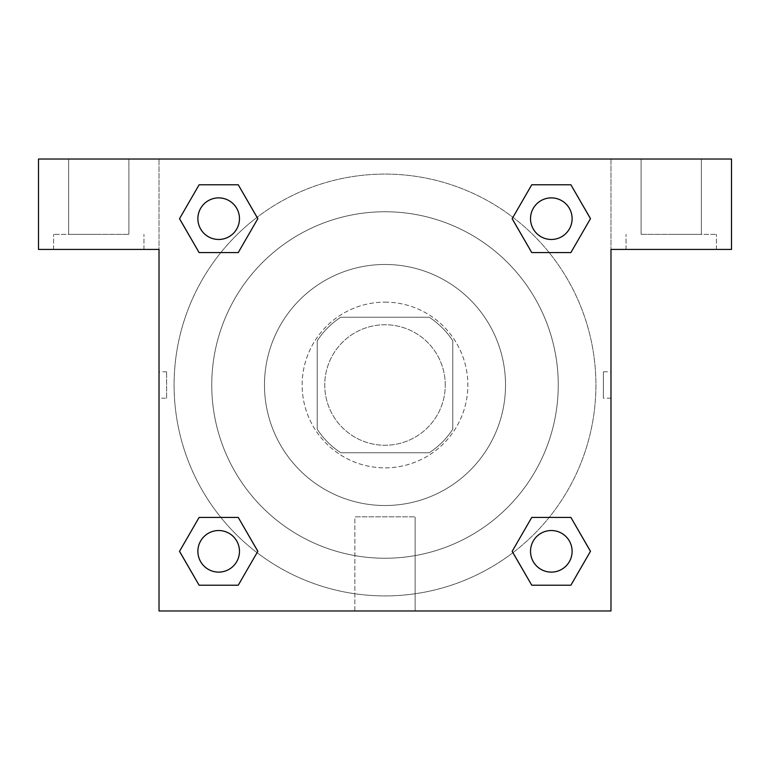 <?xml version="1.0" encoding="UTF-8"?>
<svg xmlns="http://www.w3.org/2000/svg" width="770" height="770" viewBox="0 0 770 770"><rect width="100%" height="100%" fill="white"/><g stroke="black" fill="none" stroke-linecap="round" stroke-linejoin="round"><path stroke-width="0.58" stroke-dasharray="3.85 2.89" d="M445.262 385A60.262 60.262 0 0 0 354.874 332.813A60.262 60.262 0 0 0 354.874 437.187A60.262 60.262 0 0 0 445.262 385A60.262 60.262 0 0 0 354.874 332.813A60.262 60.262 0 0 0 354.874 437.187A60.262 60.262 0 0 0 445.262 385M429.198 452.789L340.802 452.789A80.927 80.927 0 0 1 317.211 429.198L317.211 340.802A80.927 80.927 0 0 1 340.802 317.211L429.198 317.211A80.927 80.927 0 0 1 452.789 340.802L452.789 429.198A80.927 80.927 0 0 1 429.198 452.789L340.802 452.789A80.927 80.927 0 0 1 317.211 429.198L317.211 340.802A80.927 80.927 0 0 1 340.802 317.211L429.198 317.211A80.927 80.927 0 0 1 452.789 340.802L452.789 429.198A80.927 80.927 0 0 1 429.198 452.789M385 302.138A82.862 82.862 0 0 1 456.754 426.426A82.862 82.862 0 0 1 313.246 426.426A82.862 82.862 0 0 1 385 302.138A82.862 82.862 0 0 0 302.138 385A82.862 82.862 0 0 0 385 467.862A82.862 82.862 0 0 0 467.862 385A82.862 82.862 0 0 0 385 302.138M385 264.476A120.524 120.524 0 0 1 489.374 445.262A120.524 120.524 0 0 1 280.627 445.262A120.524 120.524 0 0 1 385 264.476A120.524 120.524 0 0 1 489.374 445.262A120.524 120.524 0 0 1 280.627 445.262A120.524 120.524 0 0 1 385 264.476M385 211.75A173.25 173.25 0 0 1 535.034 471.625A173.25 173.25 0 0 1 234.966 471.625A173.25 173.25 0 0 1 385 211.75A173.25 173.25 0 0 0 211.75 385A173.25 173.25 0 0 0 385 558.25A173.25 173.25 0 0 0 558.25 385A173.25 173.25 0 0 0 385 211.75M731.5 159.024L38.5 159.024L38.5 249.413L38.5 159.024L731.5 159.024L38.5 159.024L38.5 249.413L159.024 249.413L38.5 249.413L159.024 249.413L159.024 159.024L159.024 610.976L159.024 249.413L159.024 610.976L610.976 610.976L159.024 610.976L610.976 610.976L610.976 249.413L731.5 249.413L731.5 159.024L731.5 249.413L610.976 249.413L610.976 610.976L610.976 249.413L731.5 249.413L731.5 159.024M166.618 398.186L166.618 371.814L166.618 398.186L159.024 398.186L159.024 371.814L159.034 398.186M530.53 551.32A20.79 20.79 0 0 0 561.715 569.328A20.79 20.79 0 0 0 561.715 533.312A20.79 20.79 0 0 0 530.53 551.32A20.79 20.79 0 0 1 561.715 533.312A20.79 20.79 0 0 1 561.715 569.328A20.79 20.79 0 0 1 530.53 551.32M239.47 218.68A20.79 20.79 0 0 0 208.285 200.672A20.79 20.79 0 0 0 208.285 236.688A20.79 20.79 0 0 0 239.47 218.68A20.79 20.79 0 0 0 208.285 200.672A20.79 20.79 0 0 0 208.285 236.688A20.79 20.79 0 0 0 239.47 218.68A20.79 20.79 0 0 0 208.285 200.672A20.79 20.79 0 0 0 208.285 236.688A20.79 20.79 0 0 0 239.47 218.68M239.47 551.32A20.79 20.79 0 0 0 208.285 533.312A20.79 20.79 0 0 0 208.285 569.328A20.79 20.79 0 0 0 239.47 551.32A20.79 20.79 0 0 0 208.285 533.312A20.79 20.79 0 0 0 208.285 569.328A20.79 20.79 0 0 0 239.47 551.32A20.79 20.79 0 0 0 208.285 533.312A20.79 20.79 0 0 0 208.285 569.328A20.79 20.79 0 0 0 239.47 551.32M572.11 218.68A20.79 20.79 0 0 0 540.925 200.672A20.79 20.79 0 0 0 540.925 236.688A20.79 20.79 0 0 0 572.11 218.68A20.79 20.79 0 0 0 540.925 200.672A20.79 20.79 0 0 0 540.925 236.688A20.79 20.79 0 0 0 572.11 218.68A20.79 20.79 0 0 0 540.925 200.672A20.79 20.79 0 0 0 540.925 236.688A20.79 20.79 0 0 0 572.11 218.68M512.955 552.668A210.913 210.913 0 0 0 595.913 385A210.913 210.913 0 0 0 279.539 202.346A210.913 210.913 0 0 0 279.539 567.654A210.913 210.913 0 0 0 595.913 385A210.913 210.913 0 0 0 257.084 217.304M610.966 371.814L610.966 398.186L610.976 371.814L610.976 398.186L610.976 371.814L610.976 398.186L610.976 371.814L603.382 371.814L603.382 398.186L603.382 371.814M354.874 610.976L415.126 610.976L354.874 610.976L354.874 516.853L415.126 516.853L354.874 516.853L415.126 516.853L354.874 516.853L354.874 610.976L415.126 610.976L354.874 610.976M671.238 249.413L626.039 249.413L671.238 249.413M98.762 249.413L53.563 249.413L98.762 249.413M671.238 234.35L716.437 234.35L671.238 234.35M641.112 234.35L701.374 234.35L641.112 234.35L701.374 234.35L641.112 234.35L641.112 159.024L701.374 159.024L641.112 159.024L701.374 159.024L701.374 234.35L701.374 159.024L641.112 159.024L641.112 234.35M98.762 234.35L53.563 234.35L98.762 234.35M68.626 234.35L128.888 234.35L68.626 234.35L128.888 234.35L68.626 234.35L68.626 159.024L128.888 159.024L68.626 159.024L128.888 159.024L128.888 234.35L128.888 159.024L68.626 159.024L68.626 234.35M398.186 159.024L371.814 159.034L398.186 159.024M257.045 217.333A210.913 210.913 0 0 0 217.323 512.935A210.913 210.913 0 0 0 512.916 552.696M610.976 159.024L610.976 249.413L610.976 159.024M238.248 184.781L257.825 218.68L238.209 252.55M199.112 252.579L179.535 218.68L199.151 184.81M199.112 585.219L179.535 551.32L199.151 517.45M238.248 517.421L257.825 551.32L238.209 585.19M531.752 585.219L512.175 551.32L531.791 517.45M570.888 517.421L590.465 551.32L570.849 585.19M570.888 184.781L590.465 218.68L570.849 252.55M531.752 252.579L512.175 218.68L531.791 184.81M572.11 551.32A20.79 20.79 0 0 0 540.925 533.312A20.79 20.79 0 0 0 540.925 569.328A20.79 20.79 0 0 0 572.11 551.32M512.175 551.32L531.752 517.421M590.465 551.32L570.888 585.219M179.535 551.32L199.112 517.421M257.825 551.32L238.248 585.219M512.175 218.68L531.752 184.781M590.465 218.68L570.888 252.579M179.535 218.68L199.112 184.781M257.825 218.68L238.248 252.579M716.437 249.413L716.437 234.35L716.437 249.413M626.039 249.413L626.039 234.35L626.039 249.413M143.961 249.413L143.961 234.35L143.961 249.413M53.563 249.413L53.563 234.35L53.563 249.413M415.126 610.976L415.126 516.853L415.126 610.976M610.966 398.186L603.382 398.186M166.618 371.814L159.034 371.814"/><path stroke-width="1.16" d="M731.5 159.024L38.5 159.024L38.5 249.413L159.024 249.413L159.024 610.976L610.976 610.976L610.976 249.413L731.5 249.413L731.5 159.024M199.112 252.579L238.248 252.579L199.112 252.579L179.535 218.68L199.112 184.781L238.248 184.781L257.825 218.68L238.248 252.579L199.112 252.579L179.497 218.709M238.248 184.781L199.112 184.781L238.248 184.781L257.863 218.651M238.248 517.421L199.112 517.421L238.248 517.421L257.825 551.32L238.248 585.219L199.112 585.219L179.535 551.32L199.112 517.421L238.248 517.421L257.863 551.291M199.112 585.219L238.248 585.219L199.112 585.219L179.497 551.349M570.888 517.421L531.752 517.421L570.888 517.421L590.465 551.32L570.888 585.219L531.752 585.219L512.175 551.32L531.752 517.421L570.888 517.421L590.503 551.291M531.752 585.219L570.888 585.219L531.752 585.219L512.137 551.349M531.752 252.579L570.888 252.579L531.752 252.579L512.175 218.68L531.752 184.781L570.888 184.781L590.465 218.68L570.888 252.579L531.752 252.579L512.137 218.709M570.888 184.781L531.752 184.781L570.888 184.781L590.503 218.651M572.11 551.32A20.79 20.79 0 0 0 540.925 533.312A20.79 20.79 0 0 0 540.925 569.328A20.79 20.79 0 0 0 572.11 551.32M239.47 551.32A20.79 20.79 0 0 0 208.285 533.312A20.79 20.79 0 0 0 208.285 569.328A20.79 20.79 0 0 0 239.47 551.32M572.11 218.68A20.79 20.79 0 0 0 540.925 200.672A20.79 20.79 0 0 0 540.925 236.688A20.79 20.79 0 0 0 572.11 218.68M239.47 218.68A20.79 20.79 0 0 0 208.285 200.672A20.79 20.79 0 0 0 208.285 236.688A20.79 20.79 0 0 0 239.47 218.68"/></g></svg>
